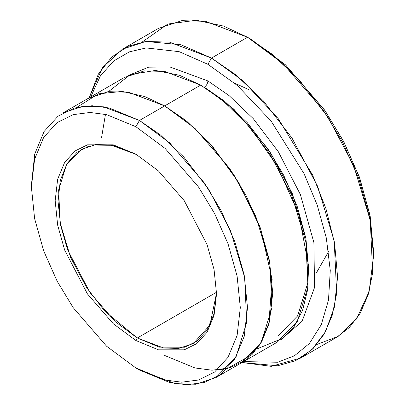 <?xml version="1.0" encoding="UTF-8"?>
<svg xmlns="http://www.w3.org/2000/svg" width="405" height="405" viewBox="0 0 405 405"><rect width="100%" height="100%" fill="white"/><g stroke="black" fill="none" stroke-linecap="round" stroke-linejoin="round"><path stroke-width="0.61" d="M137.295 338.003L115.217 321.631L89.976 292.577L67.61 249.834L60.639 225.448L58.052 201.563L60.294 180.397L66.977 163.691L77.026 152.275L89.065 146.038L114.337 145.653L136.581 154.573L110.433 144.889L95.722 144.585L81.258 149.43L66.506 164.486L58.629 190.011L60.153 222.922L70.571 257.337L86.69 287.702L104.763 311.151L137.295 338.003L216.533 292.258L137.295 338.003L163.711 348.022L178.64 348.437L193.337 343.556L209.891 325.114L216.543 293.073L213.956 313.966L206.985 330.303L196.749 341.329L184.619 347.222L159.378 347.131L137.295 338.003L135.857 340.499L137.295 338.003M135.857 154.148L113.263 144.833L87.439 144.833L75.062 150.959L64.658 162.375L57.647 179.238L55.166 200.738L57.647 225.109L64.658 250.067L87.439 293.914L113.263 323.727L135.857 340.499L113.263 323.727L87.439 293.914L64.658 250.067L57.647 225.109L55.166 200.738L57.647 179.238L64.658 162.375L75.062 150.959L87.439 144.833L113.263 144.833L135.857 154.148L158.451 170.92L184.27 200.738L207.056 244.585L214.063 269.543L216.548 293.914L214.063 315.414L207.056 332.277L196.653 343.688L184.27 349.819L158.451 349.819L135.857 340.499L158.451 349.819L184.27 349.819L196.653 343.688L207.056 332.277L214.063 315.414L216.548 293.914L214.063 269.543L207.056 244.585L184.27 200.738L158.451 170.925L135.857 154.148M373.607 255.646L373.607 251.485L369.841 214.498L359.2 176.615L343.41 141.056L324.618 110.059L285.424 64.805L251.13 39.346L247.526 37.265L282.832 63.474L323.175 110.059L342.519 141.968L358.774 178.57L369.73 217.571L373.607 255.646L369.107 291.59L356.527 318.948L338.18 336.373L316.826 344.483M207.902 64.304L237.37 85.47L271.142 121.125L304.033 173.603L317.211 205.052L326.339 238.074L330.272 270.525L328.495 300.08L321.236 324.78L309.445 343.435L294.46 355.762L277.714 362.237L243.562 361.614L277.714 362.237L294.46 355.762L309.445 343.435L321.236 324.78L328.495 300.08L330.272 270.525L326.339 238.074L317.211 205.052L304.033 173.603L271.142 121.125L237.37 85.47L207.902 64.304L179.142 51.653L146.195 47.937L129.438 51.835L113.749 60.917L100.405 75.892L90.73 96.901L100.405 75.892L113.749 60.917L129.438 51.835L146.195 47.937L179.142 51.653L207.902 64.304L211.506 58.067L207.902 64.304M241.982 362.516L277.592 365.786L295.529 360.703L311.997 349.591L325.463 331.73L334.383 307.192L337.583 277.04L334.606 243.278L325.878 208.428L312.554 174.925L278.26 118.69L242.61 80.524L211.506 58.067L235.725 74.763L263.265 100.784L292.015 138.09L317.662 186.396L334.231 241.147L336.661 293.509L332.105 315.733L324.127 334.12L313.384 348.234L300.657 358.066L271.198 366.348L241.998 362.521M135.857 126.699L165.103 148.412L198.531 187.014L214.559 213.45L228.03 243.775L237.102 276.089L240.317 307.638L237.102 335.472L228.03 357.306L214.559 372.079L198.531 380.011L181.632 382.178L165.103 380.011L135.857 367.948L139.457 370.028L169.715 382.507L186.811 384.75L204.297 382.507L220.877 374.301L234.809 359.017L244.2 336.433L247.521 307.638L244.2 275L234.809 241.572L220.877 210.205L204.297 182.852L169.715 142.924L139.457 120.462L135.857 126.699L106.606 114.64L90.082 112.468L73.178 114.64L57.151 122.573L43.684 137.346L34.607 159.18L31.393 187.014L34.607 218.563L43.684 250.872L57.151 281.202L73.178 307.638L106.606 346.234L135.857 367.948L165.103 380.011L181.632 382.178L198.531 380.011L214.559 372.079L228.03 357.306L237.102 335.472L240.317 307.638L237.102 276.089L228.03 243.775L214.559 213.45L198.531 187.014L165.103 148.412L135.857 126.699L139.457 120.462L160.218 134.774L183.824 157.079L208.464 189.054L230.445 230.455L244.65 277.384L246.731 322.264L235.988 357.073L215.87 377.597L195.833 384.254L175.481 383.687L139.457 370.028L135.852 367.948L106.606 346.234L73.178 307.638L57.151 281.197L43.684 250.872L34.607 218.563L31.393 187.014L34.607 159.18L43.684 137.346L57.151 122.573L73.178 114.64L90.082 112.468L106.606 114.64L135.857 126.699M308.752 270.175L305.922 238.515L297.062 205.892L283.647 175.162L267.548 148.321L233.827 109.147L204.297 87.181C206.474 85.663 207.674 83.582 207.902 80.944L229.103 95.61L253.241 118.63L278.331 151.743L300.368 194.522L313.885 242.529L314.543 287.525L302.1 321.276L280.63 340.018L302.1 321.276L314.543 287.525L313.885 242.529L300.368 194.522L278.331 151.743L253.241 118.63L229.103 95.61L207.902 80.944C207.674 83.582 206.474 85.663 204.297 87.181L224.365 101.012L247.182 122.568L270.996 153.475L292.248 193.489L305.977 238.844L308.002 282.224L297.629 315.885L278.195 335.74M207.902 80.944L170.014 66.987L148.65 67.164L127.97 75.598L148.65 67.164L170.014 66.987L207.902 80.944M108.424 91.662L130.456 74.505L155.49 70.445L179.552 75.305L200.698 85.101L139.457 120.462L164.673 105.902L185.434 120.209L209.041 142.514L233.68 174.494L255.666 215.895L269.867 262.825L271.952 307.709L261.21 342.519L240.464 363.401M234.47 83.01L249.688 90.092M300.657 358.066L336.676 337.269L349.404 327.437L360.151 313.318L368.125 294.936L372.681 272.707L370.251 220.35L353.686 165.599L328.035 117.293L299.29 79.987L271.75 53.961L247.526 37.265L211.506 58.067L247.526 37.265L205.502 21.328L181.754 20.675L158.375 28.436L122.35 49.233L145.729 41.472L169.477 42.125L211.506 58.067L180.913 44.752L145.851 41.457L128.157 46.291L111.841 56.943L98.349 74.115L89.166 97.807L102.379 67.726L122.35 49.233M217.08 370.074L227.433 368.504L252.021 354.593L261.797 341.476L268.798 324.187L272.13 279.506L260.734 228.987L238.763 182.625L212.554 146.463L187.034 121.515L164.673 105.902L200.698 85.101L164.673 71.442L144.322 70.88L124.279 77.532L88.26 98.329L108.297 91.677L128.653 92.239L164.673 105.897L128.329 92.183L107.796 91.743L87.637 98.693M215.87 377.597L241.086 363.042L261.205 342.514L271.947 307.704L269.862 262.825L255.661 215.9L233.68 174.494L209.041 142.519L185.434 120.214L164.673 105.902L128.653 92.244L108.302 91.682L88.26 98.334L63.043 112.894L83.086 106.242L103.437 106.804L139.457 120.462L109.198 107.983L92.102 105.74L74.621 107.983L58.042 116.189L44.105 131.473L34.719 154.057L31.408 184.958M241.091 363.042L277.111 342.245L297.229 321.717L307.972 286.907L305.891 242.028L291.691 195.099L269.705 153.697L245.065 121.718L221.459 99.412L200.698 85.101L223.803 101.326L250.204 127.55L277.086 165.726L298.855 214.356L308.64 266.217L307.603 289.874L302.616 310.235L294.207 326.435L283.186 338.129L256.947 348.918M142.201 42.019L167.807 24.037L196.298 20.25L223.55 26.082L247.526 37.265L251.13 39.346L285.697 65.053L325.19 110.889L344.048 142.282L359.787 178.246L370.21 216.437L373.592 253.54M164.673 355.474L194.932 367.953L212.028 370.195L229.513 367.953L246.098 359.746L260.03 344.463L269.416 321.879L272.742 293.078L269.416 260.445L260.03 227.018L246.098 195.645L229.513 168.293L194.932 128.36L164.673 105.897L144.772 96.547L122.199 91.424L98.471 93.838L76.702 107.426M139.457 370.028L135.852 367.948M328.617 251.51L315.854 273.78M101.544 137.72L105.452 114.372M31.393 187.014L31.393 182.852"/></g></svg>
